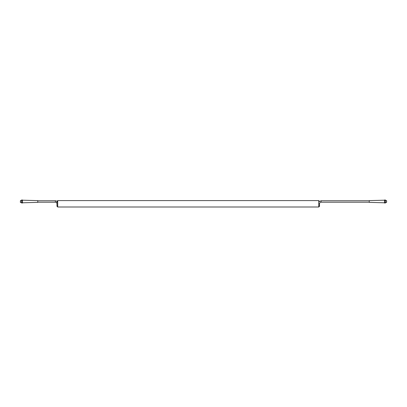 <?xml version="1.0" encoding="UTF-8"?>
<svg xmlns="http://www.w3.org/2000/svg" width="407" height="407" viewBox="0 0 407 407"><rect width="100%" height="100%" fill="white"/><g stroke="black" fill="none" stroke-linecap="round" stroke-linejoin="round"><path stroke-width="0.61" d="M22.487 200.371L22.487 200L21.571 200L21.571 200.748L22.487 200.748L22.487 200.371M22.487 202.248L21.571 202.248L21.571 202.996L22.487 202.996L22.487 200.748M384.513 202.62L384.513 202.996L385.429 202.996L385.429 202.248L384.513 202.248L384.513 202.62M384.513 200.748L385.429 200.748L385.429 200L384.513 200L384.513 202.248M369.251 200.743L321.098 200.743L318.773 201.821L318.773 203.795L319.495 203.795L319.495 206.278L318.773 205.55M384.513 200.198L369.251 200.626L369.251 202.365L384.513 202.793M385.429 200.748L385.429 202.248M386.65 201.496L386.518 202.503L386.518 200.493L386.65 201.496M22.487 200.198L37.749 200.626L37.749 202.365L22.487 202.793M21.571 202.248L21.571 200.748M20.482 202.503L20.482 200.493L20.35 202.371L21.571 202.503M37.749 202.193L55.377 202.193L55.377 200.743L56.99 201.206M321.098 200.743L321.098 202.193C320.126 202.289 319.592 202.823 319.495 203.795M318.773 201.821L318.773 200.59L319.495 201.48M319.495 206.278L318.773 207L318.773 203.795M318.773 207L57.708 207L57.708 200.59L56.98 201.317L56.98 206.278L56.98 203.795C56.883 202.823 56.349 202.289 55.377 202.193M37.749 200.743L55.377 200.743M369.251 202.193L321.098 202.193M57.708 207L56.98 206.278L57.708 205.55M56.98 202.045L56.98 201.317L57.708 202.04M318.773 200.59L57.708 200.59M385.429 202.503L386.518 202.503M385.429 200.493L386.518 200.493M20.482 200.493L21.571 200.493"/></g></svg>

